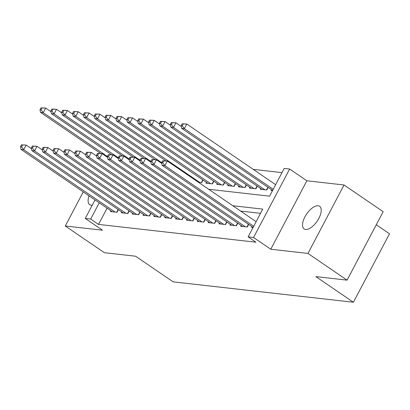 <?xml version="1.0" encoding="UTF-8"?>
<svg xmlns="http://www.w3.org/2000/svg" width="410" height="410" viewBox="0 0 410 410"><rect width="100%" height="100%" fill="white"/><g stroke="black" fill="none" stroke-linecap="round" stroke-linejoin="round"><path stroke-width="0.61" d="M318.129 205.774A13.694 6.365 -55.7 0 0 305.737 215.414A13.694 6.365 -55.7 0 0 304.164 228.929A13.694 6.365 -55.7 0 0 305.64 229.457A13.694 6.365 -55.7 0 0 318.032 219.821A13.694 6.365 -55.7 0 0 319.605 206.307A13.694 6.365 -55.7 0 0 318.129 205.774M89.052 195.842A13.694 6.365 -55.7 0 0 89.718 204.672A13.694 6.365 -55.7 0 0 91.199 205.205A13.694 6.365 -55.7 0 0 92.245 205.195M208.685 189.282L269.585 196.17L284.217 168.418L289.644 169.033L253.554 237.482L248.127 236.867L262.759 209.12L232.777 205.728M306.859 180.779L270.764 249.234L307.956 253.436L347.07 280.143L383.165 211.688L344.046 184.987L306.859 180.779L289.644 169.033M376.272 224.762L389.5 233.792L353.41 302.247L173.169 281.86L135.613 256.224L104.396 252.698L65.282 225.992L102.469 230.2L85.254 218.448L95.028 199.921M281.998 172.62L253.226 169.366M307.956 253.436L344.046 184.987M83.261 191.89L65.282 225.992M252.037 226.709L251.622 227.509L252.98 227.663M241.183 225.485L240.762 226.279L247.276 227.017L248.655 224.403M230.323 224.255L229.902 225.054L236.421 225.787L237.8 223.173M219.468 223.03L219.048 223.824L225.561 224.562L226.94 221.948M208.608 221.8L208.188 222.594L214.702 223.332L216.08 220.718M197.748 220.57L197.333 221.369L203.847 222.102L205.225 219.488M186.893 219.345L186.473 220.139L192.987 220.877L194.366 218.263M176.034 218.115L175.613 218.909L182.127 219.647L183.506 217.034M165.179 216.89L164.758 217.684L171.272 218.422L172.651 215.803M154.319 215.66L153.899 216.454L160.412 217.192L161.791 214.579M143.459 214.43L143.039 215.229L149.558 215.962L150.936 213.349M132.604 213.205L132.184 213.999L138.698 214.737L140.076 212.124M121.744 211.975L121.324 212.769L127.838 213.507L129.217 210.894M198.435 182.286L201.638 182.645L203.017 180.031M206.399 182.342L205.979 183.137L212.498 183.875L213.876 181.261M217.259 183.572L216.839 184.367L223.353 185.105L224.731 182.486M228.119 184.797L227.699 185.597L234.212 186.33L235.591 183.716M238.974 186.027L238.553 186.822L245.067 187.56L246.446 184.946M249.833 187.252L249.413 188.052L255.927 188.784L257.306 186.171M260.688 188.482L260.273 189.276L266.787 190.014L268.166 187.401M271.548 189.712L271.128 190.506L272.491 190.66M107.082 208.147L98.508 224.403L255.948 242.213L248.127 236.867M260.54 213.323L240.603 211.068M110.885 210.75L110.469 211.545L116.983 212.283L118.362 209.664M270.764 249.234L253.554 237.482M98.508 224.403L90.687 219.063L85.254 218.448M347.07 280.143L315.854 276.612L353.41 302.247M99.256 202.806L90.687 219.063M21.474 144.848L20.5 146.698L21.586 146.821L22.56 144.971L21.474 144.848L26.143 145.063L23.703 149.686L115.082 212.067M21.586 146.821L23.703 149.686L20.987 149.378L112.366 211.76M22.56 144.971L26.143 145.063L31.503 148.722M20.5 146.698L20.987 149.378M40.985 107.845L40.011 109.695L41.092 109.818L42.071 107.968L40.985 107.845L45.648 108.061L43.209 112.688L40.498 112.381L100.732 153.499M51.014 111.72L45.648 108.061L42.071 107.968M107.379 156.487L43.209 112.688L41.092 109.818M40.498 112.381L40.011 109.695M32.334 146.073L31.36 147.923L32.441 148.046L33.42 146.196L32.334 146.073L36.997 146.288L34.563 150.916L125.942 213.292M32.441 148.046L34.563 150.916L31.847 150.608L123.225 212.985M33.42 146.196L36.997 146.288L42.363 149.952M31.36 147.923L31.847 150.608M43.194 147.303L42.215 149.153L43.301 149.276L44.275 147.426L43.194 147.303L47.857 147.518L45.418 152.146L136.797 214.522M43.301 149.276L45.418 152.146L42.701 151.838L134.085 214.215M44.275 147.426L47.857 147.518L53.218 151.177M42.215 149.153L42.701 151.838M54.048 148.533L53.074 150.383L54.161 150.506L55.135 148.656L54.048 148.533L58.717 148.748L56.278 153.371L147.656 215.747M54.161 150.506L56.278 153.371L53.561 153.063L144.94 215.445M55.135 148.656L58.717 148.748L64.078 152.407M53.074 150.383L53.561 153.063M64.908 149.758L63.929 151.608L65.016 151.731L65.995 149.881L64.908 149.758L69.572 149.973L67.132 154.601L158.511 216.977M65.016 151.731L67.132 154.601L64.421 154.293L155.8 216.67M65.995 149.881L69.572 149.973L74.933 153.632M63.929 151.608L64.421 154.293M51.844 109.075L50.866 110.925L51.952 111.043L52.926 109.198L51.844 109.075L56.508 109.291L54.069 113.913L51.352 113.606L111.592 154.729M61.869 112.95L56.508 109.291L52.926 109.198M118.239 157.717L54.069 113.913L51.952 111.043M51.352 113.606L50.866 110.925M62.699 110.3L61.725 112.15L62.812 112.273L63.786 110.423L62.699 110.3L67.368 110.515L64.929 115.143L62.212 114.836L122.452 155.954M72.729 114.175L67.368 110.515L63.786 110.423M129.094 158.947L64.929 115.143L62.812 112.273M62.212 114.836L61.725 112.15M73.559 111.53L72.58 113.38L73.667 113.503L74.646 111.653L73.559 111.53L78.223 111.745L75.783 116.368L73.072 116.061L133.306 157.184M83.584 115.405L78.223 111.745L74.646 111.653M139.953 160.172L75.783 116.368L73.667 113.503M73.072 116.061L72.58 113.38M84.414 112.755L83.44 114.605L84.527 114.728L85.5 112.878L84.414 112.755L89.083 112.97L86.643 117.598L83.927 117.291L144.166 158.409M94.443 116.635L89.083 112.97L85.5 112.878M150.813 161.402L86.643 117.598L84.527 114.728M83.927 117.291L83.44 114.605M75.763 150.988L74.789 152.838L75.876 152.961L76.849 151.111L75.763 150.988L80.432 151.203L77.992 155.826L169.371 218.207M75.876 152.961L77.992 155.826L75.276 155.518L166.655 217.9M76.849 151.111L80.432 151.203L85.792 154.862M74.789 152.838L75.276 155.518M95.274 113.985L94.3 115.835L95.386 115.958L96.36 114.108L95.274 113.985L99.937 114.2L97.503 118.828L94.787 118.521L155.026 159.639M105.303 117.86L99.937 114.2L96.36 114.108M161.668 162.632L97.503 118.828L95.386 115.958M94.787 118.521L94.3 115.835M86.623 152.212L85.649 154.063L86.736 154.186L87.709 152.335L86.623 152.212L91.286 152.433L88.852 157.056L180.231 219.432M86.736 154.186L88.852 157.056L86.136 156.748L177.515 219.124M87.709 152.335L91.286 152.433L96.652 156.092M85.649 154.063L86.136 156.748M106.134 115.215L105.155 117.065L106.241 117.188L107.215 115.338L106.134 115.215L110.797 115.43L108.358 120.053L105.647 119.746L165.881 160.869M116.158 119.09L110.797 115.43L107.215 115.338M199.737 182.435L108.358 120.053L106.241 117.188M105.647 119.746L105.155 117.065M97.483 153.442L96.504 155.293L97.59 155.416L98.564 153.565L97.483 153.442L102.146 153.658L99.707 158.286L191.086 220.662M97.59 155.416L99.707 158.286L96.996 157.978L188.374 220.354M98.564 153.565L102.146 153.658L107.507 157.317M96.504 155.293L96.996 157.978M116.988 116.44L116.015 118.29L117.101 118.413L118.075 116.563L116.988 116.44L121.657 116.655L119.218 121.283L116.501 120.976L207.88 183.352M127.018 120.314L121.657 116.655L118.075 116.563M210.596 183.659L119.218 121.283L117.101 118.413M116.501 120.976L116.015 118.29M108.337 154.672L107.364 156.523L108.45 156.646L109.424 154.796L108.337 154.672L113.006 154.888L110.567 159.51L201.945 221.892M108.45 156.646L110.567 159.51L107.85 159.203L199.229 221.584M109.424 154.796L113.006 154.888L118.367 158.547M107.364 156.523L107.85 159.203M127.848 117.67L126.869 119.52L127.956 119.643L128.935 117.793L127.848 117.67L132.512 117.885L130.072 122.508L127.361 122.206L218.74 184.582M137.873 121.544L132.512 117.885L128.935 117.793M221.456 184.889L130.072 122.508L127.956 119.643M127.361 122.206L126.869 119.52M119.197 155.897L118.223 157.748L119.305 157.87L120.284 156.02L119.197 155.897L123.861 156.113L121.421 160.74L212.805 223.117M119.305 157.87L121.421 160.74L118.71 160.433L210.089 222.809M120.284 156.02L123.861 156.113L129.222 159.777M118.223 157.748L118.71 160.433M130.052 157.127L129.078 158.977L130.165 159.1L131.138 157.25L130.052 157.127L134.721 157.343L132.281 161.965L223.66 224.347M130.165 159.1L132.281 161.965L129.565 161.663L220.944 224.039M131.138 157.25L134.721 157.343L140.082 161.002M129.078 158.977L129.565 161.663M140.912 158.352L139.938 160.202L141.025 160.325L141.998 158.475L140.912 158.352L145.576 158.573L143.141 163.195L234.52 225.572M141.025 160.325L143.141 163.195L140.425 162.888L231.804 225.264M141.998 158.475L145.576 158.573L150.941 162.232M139.938 160.202L140.425 162.888M151.772 159.582L150.793 161.432L151.879 161.555L152.858 159.705L151.772 159.582L156.435 159.797L153.996 164.425L245.375 226.802M151.879 161.555L153.996 164.425L151.285 164.118L242.664 226.494M152.858 159.705L156.435 159.797L161.796 163.457M150.793 161.432L151.285 164.118M138.703 118.895L137.729 120.745L138.816 120.868L139.789 119.018L138.703 118.895L143.372 119.115L140.932 123.738L138.216 123.43L229.595 185.807M148.733 122.774L143.372 119.115L139.789 119.018M232.311 186.114L140.932 123.738L138.816 120.868M138.216 123.43L137.729 120.745M149.563 120.125L148.589 121.975L149.676 122.098L150.649 120.248L149.563 120.125L154.227 120.34L151.792 124.968L149.076 124.66L240.455 187.037M159.592 123.999L154.227 120.34L150.649 120.248M243.171 187.344L151.792 124.968L149.676 122.098M149.076 124.66L148.589 121.975M160.423 121.355L159.444 123.205L160.53 123.328L161.509 121.478L160.423 121.355L165.087 121.57L162.647 126.193L159.936 125.885L251.315 188.267M170.447 125.229L165.087 121.57L161.509 121.478M254.026 188.574L162.647 126.193L160.53 123.328M159.936 125.885L159.444 123.205M171.277 122.58L170.304 124.43L171.39 124.553L172.364 122.703L171.277 122.58L175.946 122.795L173.507 127.423L170.791 127.115L262.169 189.492M181.307 126.459L175.946 122.795L172.364 122.703M264.886 189.799L173.507 127.423L171.39 124.553M170.791 127.115L170.304 124.43M162.626 160.812L161.653 162.662L162.739 162.785L163.713 160.935L162.626 160.812L167.295 161.027L164.856 165.65L253.698 226.299M162.739 162.785L164.856 165.65L162.14 165.343L253.098 227.437M163.713 160.935L167.295 161.027L256.137 221.672M161.653 162.662L162.14 165.343M182.137 123.81L181.164 125.66L182.245 125.783L183.224 123.933L182.137 123.81L186.801 124.025L184.362 128.648L181.65 128.345L272.609 190.435M275.648 184.674L186.801 124.025L183.224 123.933M273.209 189.297L184.362 128.648L182.245 125.783M181.65 128.345L181.164 125.66M116.686 212.247L118.131 209.51M127.546 213.477L128.991 210.74M138.406 214.702L139.846 211.965M149.26 215.932L150.706 213.195M160.12 217.162L161.566 214.42M170.98 218.386L172.42 215.65M181.835 219.616L183.28 216.88M202.786 179.877L201.346 182.614M192.695 220.841L194.135 218.105M213.646 181.102L212.201 183.844M203.55 222.071L204.995 219.335M224.506 182.332L223.06 185.069M214.409 223.301L215.855 220.559M225.269 224.526L226.709 221.789M236.124 225.756L237.569 223.019M246.984 226.981L248.424 224.244M235.36 183.562L233.92 186.299M246.22 184.787L244.775 187.524M257.075 186.017L255.635 188.754M267.935 187.242L266.49 189.984"/></g></svg>
